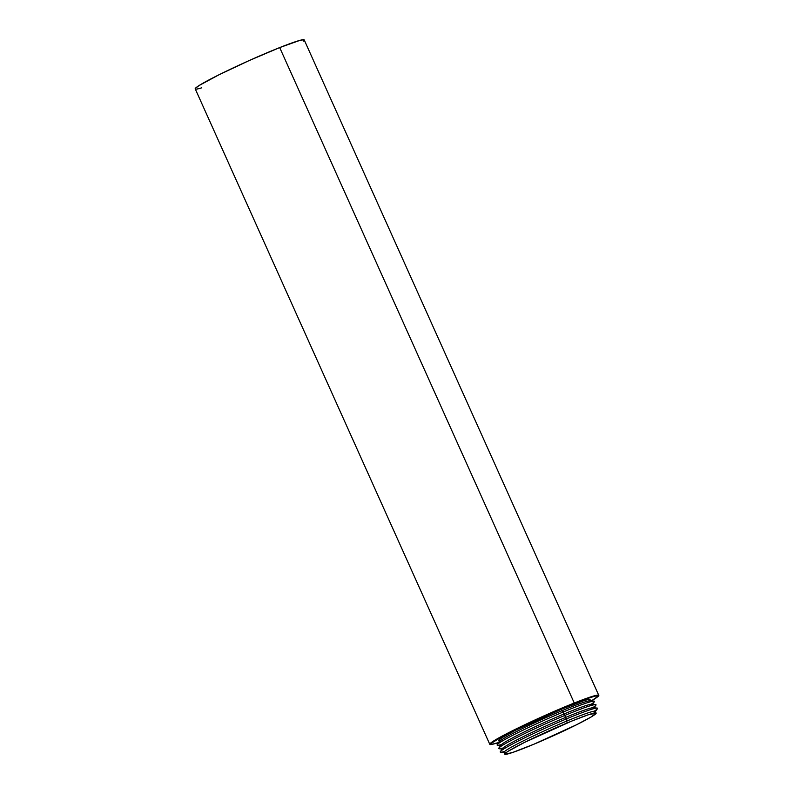 <?xml version="1.0" encoding="UTF-8"?>
<svg xmlns="http://www.w3.org/2000/svg" width="794" height="794" viewBox="0 0 794 794"><rect width="100%" height="100%" fill="white"/><g stroke="black" fill="none" stroke-linecap="round" stroke-linejoin="round"><path stroke-width="1.19" d="M567.303 722.907A50.042 3.116 -24.2 0 1 596.115 713.101A50.042 3.116 -24.2 0 1 533.637 744.325L512.894 752.365L505.103 754.29L505.56 753.089L508.031 751.332L524.536 742.4L571.382 721.22L588.046 714.858L596.125 713.141L591.064 717.022L576.414 724.823L533.637 744.325A50.042 3.116 -24.2 0 1 504.835 754.121A50.042 3.116 -24.2 0 1 567.303 722.907A50.042 3.116 -24.2 0 1 592.919 715.89A50.042 3.116 -24.2 0 1 533.637 744.325A50.042 3.116 -24.2 0 1 508.031 751.332A50.042 3.116 -24.2 0 1 567.303 722.907L566.529 721.17A50.042 3.116 155.8 0 1 595.331 711.364L596.115 713.101M589.277 700.546L590.021 699.544L589.009 699.325L584.305 700.497L561.199 709.31A50.042 3.116 155.8 0 1 590.002 699.504L590.657 700.963A50.042 3.116 155.8 0 0 561.854 710.759A50.042 3.116 155.8 0 1 590.25 700.774L594.011 701.142A53.337 3.325 155.8 0 0 563.74 711.791L563.412 714.233A50.042 3.116 155.8 0 1 592.086 704.854L594.309 701.797A53.337 3.325 155.8 0 0 563.74 711.791L563.412 714.233A50.042 3.116 155.8 0 1 591.808 704.238L595.569 704.615A53.337 3.325 155.8 0 0 565.298 715.255L564.971 717.697A50.042 3.116 155.8 0 1 593.644 708.327L595.867 705.271A53.337 3.325 155.8 0 0 565.298 715.255L564.971 717.697A50.042 3.116 155.8 0 1 593.366 707.712L597.128 708.079A53.337 3.325 155.8 0 0 566.856 718.729L566.529 721.17A50.042 3.116 155.8 0 1 595.202 711.791L597.425 708.734A53.337 3.325 155.8 0 0 566.856 718.729L566.529 721.17A50.042 3.116 -24.2 0 0 504.458 752.583L500.696 752.206A53.337 3.325 -24.2 0 1 566.856 718.729L566.529 721.17A50.042 3.116 -24.2 0 0 504.051 752.394L504.835 754.121M588.811 700.913A50.042 3.116 155.8 0 0 561.199 709.31L561.854 710.759L563.74 711.791A53.337 3.325 -24.2 0 0 497.58 745.268L501.342 745.645A50.042 3.116 -24.2 0 1 563.412 714.233L565.298 715.255A53.337 3.325 -24.2 0 0 499.138 748.742L502.9 749.109A50.042 3.116 -24.2 0 1 564.971 717.697L566.856 718.729A53.337 3.325 -24.2 0 0 500.399 751.551L502.622 748.494A50.042 3.116 -24.2 0 1 564.971 717.697L566.856 718.729A53.337 3.325 155.8 0 1 594.23 711.206M597.822 695.852L597.634 695.713A58.587 3.652 155.8 0 0 563.988 707.295L564.117 707.454A58.706 3.662 -24.2 0 1 597.822 695.852A58.706 3.662 -24.2 0 1 591.411 700.884L597.743 696.467L597.584 695.752L595.381 695.971L581.665 700.447L564.117 707.454A58.706 3.662 -24.2 0 1 591.411 700.884M303.248 41.228L303.933 39.73L299.943 40.355L279.696 47.58A59.739 3.722 155.8 0 0 223.193 72.701A59.739 3.722 155.8 0 0 195.235 88.898L489.789 744.325A59.739 3.722 -24.2 0 1 517.757 728.128A59.739 3.722 -24.2 0 1 574.261 703.008L279.696 47.58L249.356 60.483L219.134 74.705L199.225 85.454L195.433 88.313L195.513 89.087L196.326 89.117M598.765 695.346A59.739 3.722 155.8 0 0 574.261 703.008L279.696 47.58A59.739 3.722 155.8 0 1 304.211 39.918L598.765 695.346A59.739 3.722 155.8 0 1 595.917 698.045L598.785 695.425L596.334 695.336L574.261 703.008A59.739 3.722 -24.2 0 0 509.788 732.108A59.739 3.722 -24.2 0 0 493.699 743.978A59.739 3.722 -24.2 0 1 489.789 744.325M595.917 698.045A59.739 3.722 155.8 0 0 574.261 703.008L538.57 718.322L509.42 732.286L492.012 742.053L489.997 743.74L490.067 744.514L494.057 743.889M490.801 743.948A58.706 3.662 -24.2 0 1 564.117 707.454L528.04 723.493L502.453 736.266L490.98 743.561L491.992 744.286L498.821 742.499A58.706 3.662 -24.2 0 1 490.801 743.948L490.821 743.71A58.587 3.652 -24.2 0 1 563.988 707.295A58.587 3.652 -24.2 0 0 490.831 743.819L494.593 740.584L505.917 734.212L543.473 716.188L581.506 700.308L593.356 696.288L597.733 695.862M563.988 707.295L563.988 707.295A58.587 3.652 155.8 0 1 597.703 695.792M590.051 701.896A50.042 3.116 155.8 0 0 561.854 710.759L563.74 711.791A53.337 3.325 -24.2 0 0 497.282 744.613L499.505 741.556A50.042 3.116 -24.2 0 1 561.854 710.759L561.199 709.31L561.854 710.759A50.042 3.116 -24.2 0 0 499.376 741.983L498.721 740.524A50.042 3.116 155.8 0 1 561.199 709.31L514.869 730.599L501.917 737.745L498.86 740.087L499.724 740.703M591.609 705.36A50.042 3.116 155.8 0 0 563.412 714.233A50.042 3.116 -24.2 0 0 501.064 745.03L498.84 748.087A53.337 3.325 -24.2 0 1 565.298 715.255L564.971 717.697L566.856 718.729A53.337 3.325 -24.2 0 0 513.619 743.422A53.337 3.325 -24.2 0 0 504.656 751.461M591.113 704.268A53.337 3.325 155.8 0 0 563.74 711.791L563.412 714.233L565.298 715.255A53.337 3.325 155.8 0 1 592.671 707.732M593.555 713.211A50.042 3.116 155.8 0 0 566.529 721.17A50.042 3.116 -24.2 0 0 518.065 743.561A50.042 3.116 -24.2 0 0 506.612 752.285M593.168 708.834A50.042 3.116 155.8 0 0 564.971 717.697A50.042 3.116 -24.2 0 0 518.452 739.085A50.042 3.116 -24.2 0 0 503.594 749.089M502.036 745.616A50.042 3.116 -24.2 0 1 516.894 735.621A50.042 3.116 -24.2 0 1 563.412 714.233L565.298 715.255A53.337 3.325 -24.2 0 0 512.061 739.948A53.337 3.325 -24.2 0 0 503.098 747.988M500.478 742.152A50.042 3.116 -24.2 0 1 515.336 732.147A50.042 3.116 -24.2 0 1 561.854 710.759L563.74 711.791A53.337 3.325 -24.2 0 0 510.502 736.485A53.337 3.325 -24.2 0 0 501.54 744.524M574.261 703.008L279.696 47.58A59.739 3.722 155.8 0 0 212.891 77.872A59.739 3.722 155.8 0 0 201.755 87.806M498.821 742.499A58.706 3.662 -24.2 0 1 503.287 735.81A58.706 3.662 -24.2 0 1 564.117 707.454M561.199 709.31A50.042 3.116 155.8 0 0 513.579 731.264A50.042 3.116 155.8 0 0 500.567 740.574"/></g></svg>
